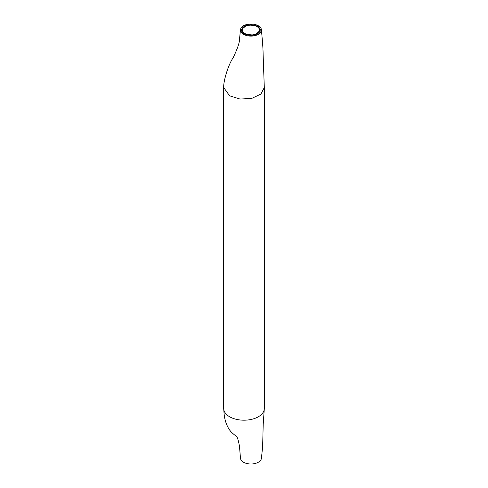 <?xml version="1.0" encoding="UTF-8"?>
<svg xmlns="http://www.w3.org/2000/svg" width="488" height="488" viewBox="0 0 488 488"><rect width="100%" height="100%" fill="white"/><g stroke="black" fill="none" stroke-linecap="round" stroke-linejoin="round"><path stroke-width="0.73" d="M256.969 26.572A8.516 4.917 0 0 0 247.691 25.51A8.516 4.917 0 0 0 242.432 30.049A8.516 4.917 0 0 0 244.927 33.526A8.516 4.917 0 0 0 254.205 34.593A8.516 4.917 0 0 0 259.464 30.049A8.516 4.917 0 0 0 256.969 26.572M244.464 33.794A9.168 5.295 0 0 0 254.455 34.941A9.168 5.295 0 0 0 260.116 30.049A9.168 5.295 0 0 0 257.432 26.309A9.168 5.295 0 0 0 247.44 25.156A9.168 5.295 0 0 0 241.78 30.049A9.168 5.295 0 0 0 244.464 33.794M264.27 409.164L263.203 424.359L262.629 446.825L261.416 458.293A10.48 6.051 180 0 1 254.681 463.6A10.48 6.051 180 0 1 243.536 462.221A10.48 6.051 180 0 1 240.474 458.214L239.504 446.599C238.437 440.219 237.272 436.65 236.015 435.9L236.149 435.998C235.179 435.534 230.415 431.971 228.476 428.232C226.017 423.865 224.553 419.052 224.096 413.793L223.711 409.005A20.307 11.724 0 0 0 229.641 416.758A20.307 11.724 0 0 0 251.21 419.43A20.307 11.724 0 0 0 264.27 409.164A20.307 11.724 0 0 0 264.307 408.468L264.307 87.547L263.136 55.101C263.069 47.488 262.44 41.437 261.422 29.768A10.48 6.051 0 0 0 258.359 25.773A10.48 6.051 0 0 0 247.196 24.4A10.48 6.051 0 0 0 240.48 29.725A10.48 6.051 0 0 0 243.536 34.331A10.48 6.051 0 0 0 255.181 35.587A10.48 6.051 0 0 0 261.416 29.768M244 34.062L254.907 35.234L260.769 29.786L257.896 26.041L247.428 24.76L241.133 29.75L244 34.062M240.474 29.725L239.492 39.424C239.553 42.584 237.497 48.587 233.313 57.425C227.256 66.472 223.364 82.759 223.724 86.894L223.693 87.547L229.641 95.837L240.035 99.046L251.771 98.381L260.885 94.062L264.307 87.547M223.693 87.547L223.693 408.468A20.307 11.724 0 0 0 223.711 409.005M260.116 30.049L260.116 32.074M241.78 30.049L241.78 32.08"/></g></svg>
